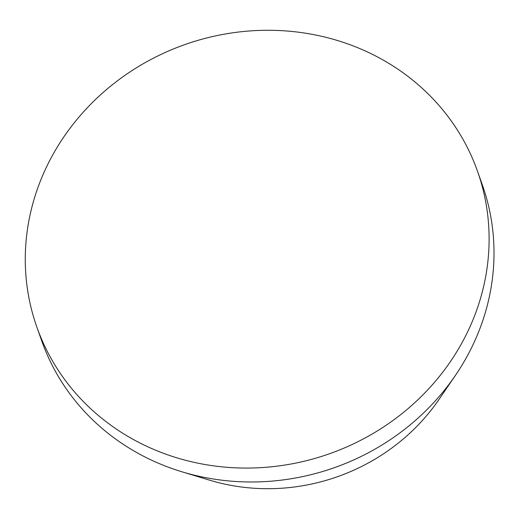 <?xml version="1.0" encoding="UTF-8"?>
<svg xmlns="http://www.w3.org/2000/svg" width="519" height="519" viewBox="0 0 519 519"><rect width="100%" height="100%" fill="white"/><g stroke="black" fill="none" stroke-linecap="round" stroke-linejoin="round"><path stroke-width="0.78" d="M151.645 448.513A233.706 216.987 160.6 0 1 36.784 326.886A233.706 216.987 160.6 0 1 185.03 44.53A233.706 216.987 160.6 0 1 477.59 171.458A233.706 216.987 160.6 0 1 407.889 408.758A233.706 216.987 160.6 0 1 151.645 448.513M477.59 171.458L482.495 185.367A233.706 216.987 160.6 0 1 455.41 375.393A233.706 216.987 160.6 0 1 181.981 471.803A233.706 216.987 160.6 0 1 156.55 462.429A233.706 216.987 160.6 0 1 41.695 340.801L36.784 326.886M455.41 375.393L439.197 399.169A196.312 182.273 160.6 0 1 209.52 480.153L181.981 471.803"/></g></svg>
